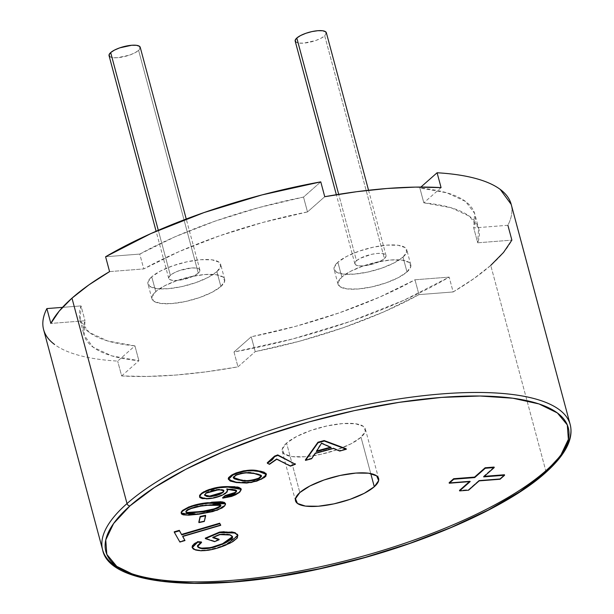 <?xml version="1.0" encoding="UTF-8"?>
<svg xmlns="http://www.w3.org/2000/svg" width="614" height="614" viewBox="0 0 614 614"><rect width="100%" height="100%" fill="white"/><g stroke="black" fill="none" stroke-linecap="round" stroke-linejoin="round"><path stroke-width="0.46" stroke-dasharray="3.07 2.3" d="M295.18 41.092A16.133 4.904 165 0 0 307.76 42.612A16.133 4.904 165 0 0 324.722 35.827L384.402 258.555A16.133 4.904 -15 0 1 367.441 265.34A16.133 4.904 -15 0 1 354.861 263.82A16.133 4.904 -15 0 1 356.488 260.743L338.69 194.331L356.488 260.743A16.133 4.904 -15 0 1 373.442 253.958A16.133 4.904 -15 0 1 386.029 255.47A16.133 4.904 -15 0 1 384.402 258.555L324.722 35.827A16.133 4.904 165 0 0 326.349 32.742M326.372 32.826L324.722 35.827L320.961 38.291L315.65 40.547L303.715 43.141L298.911 43.08L295.91 42.09M356.488 260.743L360.241 258.279L371.616 254.319L377.495 253.428L382.299 253.482L385.3 254.48L386.037 256.261L384.402 258.555L380.642 261.019L369.275 264.979L363.396 265.87L358.591 265.808L355.59 264.818L354.854 263.038L356.488 260.743M109.054 55.659A16.133 4.904 165 0 0 121.641 57.171A16.133 4.904 165 0 0 138.603 50.386L198.284 273.115A16.133 4.904 -15 0 1 181.322 279.9A16.133 4.904 -15 0 1 168.735 278.388A16.133 4.904 -15 0 1 170.362 275.302L158.305 230.311L170.362 275.302A16.133 4.904 -15 0 1 187.324 268.518A16.133 4.904 -15 0 1 199.911 270.037A16.133 4.904 -15 0 1 198.284 273.115L138.603 50.386A16.133 4.904 165 0 0 140.23 47.309M109.791 56.649L112.792 57.647L117.596 57.701L129.531 55.106L134.842 52.85L138.603 50.386L140.253 47.393M170.362 275.302L168.727 277.597L169.472 279.378L172.473 280.375L177.277 280.429L183.156 279.539L194.523 275.579L198.284 273.115L199.918 270.82L199.174 269.039L196.173 268.049L191.368 267.988L179.434 270.582L174.123 272.839L170.362 275.302M220.871 286.508L216.895 271.664A37.646 11.443 165 0 0 220.687 264.465A37.646 11.443 165 0 0 191.322 260.935A37.646 11.443 165 0 0 151.75 276.76L155.733 291.604A37.646 11.443 -15 0 1 195.306 275.778A37.646 11.443 -15 0 1 224.67 279.316A37.646 11.443 -15 0 1 220.871 286.508A37.646 11.443 -15 0 1 181.299 302.334A37.646 11.443 -15 0 1 151.934 298.803A37.646 11.443 -15 0 1 155.733 291.604L151.75 276.76A37.646 11.443 165 0 0 147.959 283.952A37.646 11.443 165 0 0 177.323 287.49A37.646 11.443 165 0 0 216.895 271.664L220.871 286.508L212.099 292.256L199.703 297.521L185.574 301.489L171.859 303.569L160.645 303.439L153.646 301.121L151.919 296.969L155.733 291.604L164.506 285.863L176.901 280.598L191.031 276.63L204.746 274.55L215.959 274.673L222.959 276.998L224.686 281.151L220.871 286.508M216.895 271.664L208.123 277.413L195.728 282.67L181.598 286.646L167.875 288.726L156.67 288.595L149.662 286.277L147.936 282.118L151.75 276.76L160.523 271.012L172.918 265.747L187.047 261.779L200.77 259.699L211.976 259.829L218.983 262.147L220.71 266.299L216.895 271.664M406.998 271.948L403.014 257.097A37.646 11.443 165 0 0 406.813 249.906A37.646 11.443 165 0 0 377.449 246.367A37.646 11.443 165 0 0 337.877 262.193L341.852 277.044A37.646 11.443 -15 0 1 381.424 261.219A37.646 11.443 -15 0 1 410.789 264.749A37.646 11.443 -15 0 1 406.998 271.948A37.646 11.443 -15 0 1 367.418 287.774A37.646 11.443 -15 0 1 338.053 284.244A37.646 11.443 -15 0 1 341.852 277.044L337.877 262.193A37.646 11.443 165 0 0 334.077 269.392A37.646 11.443 165 0 0 363.442 272.923A37.646 11.443 165 0 0 403.014 257.097L406.998 271.948L398.225 277.697L385.83 282.954L371.693 286.93L357.977 289.01L346.764 288.879L339.765 286.561L338.038 282.402L341.852 277.044L350.625 271.296L363.02 266.039L377.149 262.063L390.865 259.983L402.078 260.113L409.085 262.431L410.804 266.591L406.998 271.948M403.014 257.097L394.242 262.846L381.847 268.111L367.717 272.079L354.002 274.159L342.789 274.028L335.789 271.71L334.062 267.558L337.877 262.193L346.649 256.445L359.044 251.187L373.174 247.212L386.889 245.132L398.102 245.262L405.102 247.58L406.829 251.74L403.014 257.097M286.577 443.078A43.026 13.078 165 0 0 282.24 451.298A43.026 13.078 165 0 0 315.796 455.335A43.026 13.078 165 0 0 361.024 437.252L370.756 473.571L361.024 437.252A43.026 13.078 165 0 0 365.361 429.025A43.026 13.078 165 0 0 331.806 424.988A43.026 13.078 165 0 0 286.577 443.078L299.839 492.566L286.577 443.078L282.217 449.202L284.19 453.946L292.195 456.601L305.004 456.747L320.685 454.368L336.833 449.832L351.001 443.815L361.024 437.252L365.384 431.128L363.411 426.377L355.406 423.721L342.597 423.576L326.917 425.955L310.768 430.491L296.6 436.508L286.577 443.078M570.183 424.543A242.031 73.55 -15 0 1 545.785 470.8L490.747 265.394A242.031 73.55 165 0 0 511.876 240.128L507.893 225.277A242.031 73.55 165 0 0 511.17 204.285M504.455 474.752L499.926 478.743L479.012 480.386L468.459 489.703L459.495 490.402L468.459 489.703L468.589 490.195L468.459 489.703L479.012 480.386L479.143 480.877L479.012 480.386L499.926 478.743L504.455 474.752M469.426 481.637L470.048 481.084L449.141 482.719L470.048 481.084L470.186 481.576L470.048 481.084L469.426 481.637M494.093 467.07L483.54 476.387L484.3 476.334L483.54 476.387L483.671 476.886L483.54 476.387L494.093 467.07M311.521 458.221L305.388 459.886L311.521 458.221L311.651 458.712L315.028 452.948L311.521 458.221M346.173 448.765L339.611 450.553L333.248 447.982L315.028 452.948L315.166 453.447L315.028 452.948L333.248 447.982L333.379 448.473L333.248 447.982L339.611 450.553L339.742 451.052L339.611 450.553L346.173 448.765M238.554 492.474L231.455 495.928L222.636 497.655L238.554 492.474L238.692 492.973L241.079 488.905L240.611 490.578L238.554 492.474M235.615 491.983L236.444 490.548L234.87 489.32L226.589 488.729L227.464 489.481L227.571 490.463L226.305 492.221L221.669 494.991L216.581 496.78L211.216 497.939L204.117 498.338L202.183 498.131L199.412 496.549M199.35 496.005L199.573 495.306M201.791 493.08L202.904 492.336M204.201 491.607L205.744 490.847M209.481 489.381L214.378 488.015M234.955 486.71L236.904 486.91M239.199 487.432L240.696 488.268M205.529 515.299L204.201 520.956L198.798 522.123L204.201 520.956L205.529 515.299M220.61 524.824L182.55 536.014L182.68 536.506L182.55 536.014L220.61 524.824M184.852 540.059L179.748 541.556L174.215 531.824L179.887 542.055L179.748 541.556L184.852 540.059M212.628 537.15L213.357 537.388L212.628 537.15L212.759 537.641L212.628 537.15L219.751 534.111L212.628 537.15M219.014 539.245L214.524 541.149L205.291 538.148L214.524 541.149L214.654 541.648L214.524 541.149L219.014 539.245M223.957 531.724L231.608 531.893M235.492 532.906L237.534 534.479M237.841 535.285L237.227 537.434L232.921 540.995L229.682 542.776L217.594 547.527L208.676 549.707L204.462 550.228L197.647 550.014L193.778 548.862L192.773 548.179L192.082 546.399M192.604 545.309L193.809 544.119M195.528 542.891L197.593 541.671M197.501 546.253L201.43 541.985L197.831 544.587L197.409 545.378L198.491 547.174M200.64 547.895L202.044 548.118M209.696 547.696L211.93 547.227M231.77 538.324L232.445 537.089L232.276 536.037L230.058 534.51L225.63 533.865L219.751 534.111L219.881 534.61L219.751 534.111L230.058 534.51L232.468 536.651M224.977 502.759L225.392 503.864L224.693 505.222L221.969 507.494L217.295 509.651L208.031 512.145L195.336 514.141L185.589 514.686L181.529 513.642L181.345 511.869M181.529 513.642L181.122 512.529M189.158 506.788L191.223 506.089M197.117 504.531L200.325 503.871M204.669 503.142L211.538 502.214M220.917 501.715L221.861 501.791M224.509 502.444L224.97 502.751M266.292 474.054L265.839 475.581L264.173 477.07L259.262 479.657L252.423 481.783L246.674 482.566L239.399 482.443L231.854 481.176L228.792 479.711L228.262 478.636L228.738 477.316M248.079 470.339L253.183 470.293M264.327 472.273L265.793 473.194M295.273 463.77L290.315 465.658L276.661 458.75L269.346 463.839L267.274 462.787L269.477 464.33L269.346 463.839L276.661 458.75L290.453 466.149L290.315 465.658L295.273 463.77M269.914 461.06L274.281 456.877M511.201 204.401L511.431 205.383C512.736 211.462 511.562 218.093 507.893 225.277L473.724 227.947L474.607 213.342L465.535 201.438L446.969 192.842L419.846 187.984L420.889 187.063L419.846 187.984L423.821 202.835A204.385 62.114 -15 0 1 478.782 228.876A204.385 62.114 -15 0 1 477.7 242.799L511.876 240.128L477.7 242.799L473.724 227.947L477.7 242.799L478.582 228.193L469.51 216.289L450.945 207.693L423.821 202.835L419.846 187.984A204.385 62.114 165 0 1 474.799 214.033L478.782 228.876M320.769 181.859L303.523 197.086L259.039 207.547L215.476 221.009L175.044 236.781L139.769 254.081L105.6 256.752L139.769 254.081L143.753 268.924A204.385 62.114 -15 0 1 307.499 211.93L324.752 196.71L307.499 211.93L303.523 197.086L307.499 211.93L263.015 222.398L219.459 235.853L179.019 251.633L143.753 268.924L139.769 254.081A204.385 62.114 165 0 1 303.523 197.086L320.769 181.859M43.602 329.572A242.031 73.55 165 0 0 117.673 361.101L134.919 345.874L138.902 360.725L134.919 345.874A204.385 62.114 165 0 1 79.966 319.825A204.385 62.114 165 0 1 81.04 305.91L85.024 320.754L81.04 305.91L62.498 307.361L81.04 305.91L80.165 320.516L89.237 332.42L107.803 341.016L134.919 345.874L117.673 361.101C103.167 360.241 90.573 358.407 79.889 355.59C69.205 352.774 60.763 349.074 54.577 344.477M490.747 265.394L473.847 278.641L453.147 291.957L418.971 294.628L414.995 279.777L449.164 277.106L453.147 291.957L418.971 294.628L383.704 311.927L343.272 327.699L299.709 341.161L255.224 351.622L251.249 336.771A204.385 62.114 165 0 0 414.995 279.777L418.971 294.628A204.385 62.114 -15 0 1 255.224 351.622L237.971 366.85L233.995 351.999L251.249 336.771L295.733 326.31L339.289 312.848L379.728 297.076L414.995 279.777L449.164 277.106L403.928 300.261L350.694 321.314L292.832 338.928L233.995 351.999L251.249 336.771L255.224 351.622L237.971 366.85L206.066 371.846L175.65 375.07L147.322 376.443L121.649 375.952L117.673 361.101L121.649 375.952A242.031 73.55 165 0 0 237.971 366.85L233.995 351.999A242.031 73.55 165 0 0 449.164 277.106L453.147 291.957A242.031 73.55 165 0 0 490.747 265.394L545.785 470.8A242.031 73.55 -15 0 1 291.381 572.547A242.031 73.55 -15 0 1 102.615 549.822M507.893 225.277L473.724 227.947A204.385 62.114 165 0 0 474.799 214.033M441.075 187.608L423.821 202.835L441.075 187.608M109.584 271.603L143.753 268.924L109.584 271.603M85.024 320.754L50.855 323.432L85.024 320.754A204.385 62.114 -15 0 0 83.941 334.676A204.385 62.114 -15 0 0 138.902 360.725L111.779 355.867L93.213 347.263L84.141 335.359L85.024 320.754M121.649 375.952L138.902 360.725L121.649 375.952M192.105 547.158L195.137 549.415C202.942 551.349 213.219 549.707 225.967 544.488L226.106 544.986L225.967 544.488L237.795 535.093M204.339 521.455L204.201 520.956L204.339 521.455M181.138 513.043L198.898 513.68L199.036 514.179L198.898 513.68L217.295 509.651L217.425 510.15L217.295 509.651L224.693 505.222L224.824 505.721L225.369 503.334M185.835 511.83L186.065 510.602C191.161 507.41 197.785 505.483 205.936 504.838L206.066 505.33L205.936 504.838L220.779 505.145M188.582 512.59L190.102 512.598M215.146 508.676L216.911 508.008M219.106 506.926L219.904 506.358M220.748 505.299L219.95 504.178L216.174 503.787L194.999 506.727L187.4 509.49L185.812 510.978L186.341 512.191M199.519 496.956L199.389 496.465L206.35 498.361L206.488 498.852L206.35 498.361C213.618 498.069 220.012 496.235 225.515 492.842L225.653 493.341L225.515 492.842L227.571 489.742L227.702 490.241M227.264 489.204L226.589 488.729L226.727 489.22L226.589 488.729L227.502 488.698L227.633 489.189L227.502 488.698L236.451 490.655M204.615 494.968L205.851 492.735L205.982 493.226L205.851 492.735L218.914 489.143L219.044 489.634L218.914 489.143L223.803 490.601M223.703 490.97L223.45 489.857L220.372 489.151L215.644 489.396L209.965 490.739L205.851 492.735L204.531 494.201L204.938 495.337L208.077 496.112M211.162 496.035L212.843 495.836M213.05 495.797L214.294 495.567M216.412 495.037L221.17 493.126M228.439 479.388L228.301 478.897L236.283 482.067L236.413 482.566L236.283 482.067L251.026 482.051L251.157 482.543L251.026 482.051L261.595 478.567L261.725 479.066L261.595 478.567L266.276 473.977L266.407 474.476M233.335 477.631L235.776 474.775C243.313 472.189 249.399 471.606 254.042 473.01L261.311 475.643M254.173 473.501L254.042 473.01L254.173 473.501M235.906 475.267L235.776 474.775L235.906 475.267M259.745 477.592L261.265 475.988L261.157 475.113L260.267 474.476L254.042 473.01L246.122 472.381L240.972 472.995L235.776 474.775L233.251 476.825L234.233 478.337M236.075 479.012L237.303 479.319M242.353 480.14L244.249 480.34M245.308 480.424L248.309 480.516M248.44 480.516L253.574 479.918M254.71 479.641L257.611 478.682M316.241 451.09L319.794 445.941L319.932 446.439L321.36 442.801L331.023 447.053L330.386 447.23L331.023 447.053L331.153 447.552L331.023 447.053L325.313 444.674L325.443 445.165L321.36 442.801L316.241 451.09L316.379 451.582L316.241 451.09L316.832 450.929L316.241 451.09M500.057 479.242L499.926 478.743L500.057 479.242M386.029 255.47L368.553 190.256M354.861 263.82L336.342 194.715M199.911 270.037L186.242 219.014M168.735 278.388L156.109 231.263M224.67 279.316L220.687 264.465M151.934 298.803L147.959 283.952M410.789 264.749L406.813 249.906M338.053 284.244L334.077 269.392M282.24 451.298L295.503 500.794M79.966 319.825L83.941 334.676M365.361 429.025L378.623 478.521M232.414 536.398L232.552 536.897M197.401 545.999L197.539 546.491M220.771 504.877L220.902 505.376M185.72 511.608L185.85 512.107M236.421 490.402L236.551 490.901M223.772 490.34L223.91 490.832M204.516 494.723L204.646 495.214M261.28 475.374L261.418 475.865"/><path stroke-width="0.92" d="M368.553 190.256L326.349 32.742A16.133 4.904 165 0 0 313.769 31.23A16.133 4.904 165 0 0 296.808 38.014L338.69 194.331L296.808 38.014A16.133 4.904 165 0 0 295.18 41.092L336.342 194.715M295.91 42.09L295.173 40.309L296.808 38.014L300.568 35.551L305.879 33.294L311.935 31.59L317.814 30.7L322.619 30.754L325.62 31.751L326.356 33.532M186.242 219.014L140.23 47.309A16.133 4.904 165 0 0 127.643 45.789A16.133 4.904 165 0 0 110.681 52.574L158.305 230.311L110.681 52.574A16.133 4.904 165 0 0 109.054 55.659L156.109 231.263M140.238 48.092L139.493 46.311L136.492 45.321L131.688 45.259L119.753 47.854L114.442 50.11L110.681 52.574L109.046 54.869L109.791 56.649M374.287 486.741A43.026 13.078 -15 0 1 329.058 504.831A43.026 13.078 -15 0 1 295.503 500.794A43.026 13.078 -15 0 1 299.839 492.566L309.863 486.004L324.031 479.987L340.179 475.451L355.859 473.072L368.669 473.217L376.674 475.873L378.646 480.616L374.287 486.741L364.263 493.311L350.095 499.328L333.947 503.864L318.267 506.243L305.457 506.097L297.452 503.442L295.48 498.698L299.839 492.566A43.026 13.078 -15 0 1 345.068 474.484A43.026 13.078 -15 0 1 378.623 478.521A43.026 13.078 -15 0 1 374.287 486.741L370.756 473.571L374.287 486.741M54.577 344.477C48.383 339.887 44.638 334.553 43.333 328.475C42.028 322.396 43.21 315.765 46.871 308.581L50.855 323.432L59.22 311.083L71.976 298.158L127.014 503.564A242.031 73.55 -15 0 1 381.424 401.817A242.031 73.55 -15 0 1 570.183 424.543L511.17 204.285A242.031 73.55 165 0 0 437.099 172.757L441.075 187.608A242.031 73.55 165 0 0 324.752 196.71L320.769 181.859A242.031 73.55 165 0 0 105.6 256.752L109.584 271.603A242.031 73.55 165 0 0 71.976 298.158A242.031 73.55 165 0 0 50.855 323.432L46.871 308.581L62.498 307.361L46.871 308.581A242.031 73.55 165 0 0 43.602 329.572L102.615 549.822A242.031 73.55 -15 0 1 127.014 503.564A2.686 2.187 48.6 0 0 129.999 505.859A239.345 72.736 -15 0 1 441.596 397.404A239.345 72.736 -15 0 1 544.127 473.455A2.686 2.187 48.6 0 0 545.255 472.98A2.686 2.187 -131.4 0 1 544.127 473.455L560.536 455.772L568.364 439.386L567.305 424.934L557.397 412.969L539.023 403.951L512.882 398.225L479.987 396.015L441.596 397.404L399.2 402.339L354.401 410.628L308.949 421.948L264.565 435.879L222.974 451.873L185.766 469.319L154.375 487.547L129.999 505.859L113.59 523.542L105.761 539.929L106.821 554.381L116.729 566.346L135.111 575.364L161.244 581.09L194.139 583.3L232.529 581.911L274.934 576.976L319.725 568.687L365.184 557.366L409.561 543.436L451.152 527.441L488.36 509.996L519.751 491.768L544.127 473.455A239.345 72.736 -15 0 1 232.529 581.911A239.345 72.736 -15 0 1 129.999 505.859A2.686 2.187 -131.4 0 1 127.014 503.564A242.031 73.55 165 0 0 107.627 559.208A242.031 73.55 165 0 0 307.744 569.431A242.031 73.55 165 0 0 545.785 470.8A242.031 73.55 165 0 0 565.172 415.156A242.031 73.55 165 0 0 365.061 404.933A242.031 73.55 165 0 0 127.014 503.564L71.976 298.158L88.876 284.911L109.584 271.603L105.6 256.752L150.844 233.596L204.071 212.544L261.932 194.93L320.769 181.859L324.752 196.71L356.657 191.706L387.073 188.483L415.402 187.109L441.075 187.608L437.099 172.757C451.605 173.616 464.199 175.45 474.883 178.267C485.567 181.084 494.001 184.783 500.195 189.381L511.201 204.401M459.495 490.402L469.426 481.637L459.495 490.402L459.625 490.901L470.186 481.576L449.271 483.218L453.792 479.219L474.706 477.585L485.267 468.267L494.232 467.569L483.671 476.886L504.585 475.251L500.057 479.242L479.143 480.877L468.589 490.195L459.625 490.901L459.495 490.402M449.141 482.719L453.662 478.728L474.576 477.093L485.137 467.776L494.093 467.07L494.232 467.569L494.093 467.07L485.137 467.776L485.267 468.267L485.137 467.776L474.576 477.093L474.706 477.585L474.576 477.093L453.662 478.728L453.792 479.219L453.662 478.728L449.141 482.719L449.271 483.218L449.141 482.719M484.3 476.334L504.455 474.752L504.585 475.251L504.455 474.752L484.3 476.334M305.388 459.886L317.945 442.233L324.161 440.545L346.173 448.765L346.311 449.264L324.292 441.036L318.083 442.732L305.526 460.385L311.651 458.712L315.166 453.447L333.379 448.473L339.742 451.052L346.311 449.264L339.742 451.052L333.379 448.473L315.166 453.447L311.651 458.712L305.526 460.385L305.388 459.886L305.526 460.385L318.083 442.732L324.292 441.036L346.311 449.264L346.173 448.765L324.161 440.545L324.292 441.036L324.161 440.545L317.945 442.233L318.083 442.732L317.945 442.233L305.388 459.886M214.378 488.015L227.794 486.603L227.924 487.094L241.218 489.404L238.692 492.973L222.767 498.154L231.585 496.427L235.638 494.792L239.836 492.052L241.248 489.565L239.306 487.923L237.035 487.409L227.924 487.094L218.131 487.838L207.378 490.701L201.922 493.579L199.711 495.79L199.872 497.57L202.313 498.622L211.346 498.438L221.8 495.483L227.057 492.098L227.602 489.98L226.727 489.22L227.633 489.189L235.001 489.819L236.574 491.039L236.237 491.967L234.226 493.572L230.657 495.084L225.261 496.074L222.767 498.154L222.636 497.655L225.131 495.582L233.059 493.625L235.615 491.983L236.444 490.548M235.615 491.983L236.106 491.469M227.126 489.074L227.571 490.463M199.742 497.079L199.581 495.298L201.791 493.08L201.922 493.579C209.904 489.082 218.569 486.917 227.924 487.094L227.794 486.603L234.955 486.71M202.904 492.344L204.201 491.607M205.744 490.847L209.481 489.381M236.904 486.91L239.199 487.432M240.696 488.268L241.079 488.897L227.794 486.603C218.438 486.426 209.765 488.583 201.791 493.08L199.519 496.956L201.791 493.08M198.798 522.123L200.126 516.466L205.529 515.299L204.339 521.455L198.928 522.621L200.264 516.957L205.667 515.791L205.529 515.299L200.126 516.466L198.798 522.123M219.689 523.197L220.748 525.315L220.61 524.824L220.748 525.315L182.68 536.506L184.983 540.55L179.887 542.055L174.345 532.323L179.441 530.818L181.752 534.886L219.82 523.696L219.689 523.197L181.621 534.387L219.689 523.197M182.811 536.475L184.983 540.55L182.811 536.475M174.215 531.824L179.311 530.327L181.752 534.886L179.311 530.327L179.441 530.818L179.311 530.327L174.215 531.824L174.345 532.323L174.215 531.824M213.357 537.388L219.014 539.245L213.357 537.388M231.547 531.885L234.456 532.515L219.482 532.108L205.291 538.148L219.482 532.108L224.179 531.709M211.776 547.266L222.69 543.651L222.821 544.15L232.552 536.897L230.189 535.009L219.881 534.61L212.759 537.641L219.144 539.737L214.654 541.648L205.421 538.647L205.291 538.148L205.421 538.647L219.612 532.607L219.482 532.108L219.612 532.607L234.586 533.006L234.456 532.515L237.925 535.592L234.456 532.515L235.53 532.929M237.326 534.188L237.841 535.285M192.082 547.082L192.604 545.309M193.809 544.119L195.528 542.891M237.925 535.592L226.106 544.986C213.35 550.205 203.073 551.84 195.267 549.906L192.236 547.657L197.723 542.162L197.593 541.671L197.723 542.162L201.569 542.484L201.43 541.985L197.593 541.671L201.43 541.985L201.569 542.484L197.539 546.491L199.573 548.064C202.789 549.192 207.701 548.893 214.301 547.143L222.821 544.15L222.69 543.651L228.124 541.034L231.77 538.324M198.468 547.158L200.64 547.895M201.96 548.11L209.796 547.68M181.529 513.642L181.122 512.529L182.488 510.434L189.158 506.788M181.122 512.529L181.345 511.869M191.223 506.089L197.209 504.508M200.325 503.871L204.669 503.142M211.538 502.214L220.917 501.715M221.861 501.791L224.509 502.444M228.339 479.035L228.278 478.375M228.538 477.631L231.593 475.075L236.121 472.91L243.459 470.877L248.079 470.339M253.183 470.293L260.628 471.222L264.327 472.273M265.793 473.194L266.292 474.054M277.743 454.905L295.403 464.261L295.273 463.77L295.403 464.261L290.453 466.149L276.791 459.249L269.477 464.33L267.405 463.278L274.688 456.616L277.881 455.396L277.743 454.905L274.558 456.125L277.743 454.905M274.281 456.877L274.558 456.125L267.274 462.787L269.991 461.007M420.889 187.063L437.099 172.757L420.889 187.063M545.838 471.92A2.686 2.187 -131.4 0 1 545.255 472.98M490.747 265.394L503.511 252.469L511.876 240.128L507.893 225.277M219.144 539.737L219.014 539.245L219.144 539.737L212.759 537.641L219.881 534.61L221.692 534.433L228.216 534.564L230.956 535.308L232.407 536.536L232.576 537.588L231.908 538.823L225.676 542.868L214.301 547.143L214.171 546.652L214.301 547.143L212.06 547.726L205.644 548.701L199.573 548.064L197.931 547.166L197.539 545.869L198.882 544.227L201.569 542.484L197.723 542.162L193.94 544.61L192.213 546.897L192.903 548.67L193.917 549.353L200.893 550.796L208.806 550.198L217.732 548.026L229.82 543.275L233.051 541.487L237.357 537.933L237.664 534.978L234.586 533.006L228.185 532.123L221.884 532.376L219.612 532.607L205.421 538.647L214.654 541.648L219.144 539.737M232.468 536.651L222.69 543.651L214.171 546.652C207.57 548.394 202.658 548.701 199.443 547.565L197.501 546.253M197.593 541.671L192.105 547.158L192.236 547.657M220.748 525.315L182.68 536.506L184.983 540.55L179.887 542.055L174.345 532.323L179.441 530.818L181.752 534.886L219.82 523.696L220.748 525.315M204.339 521.455L198.928 522.621L200.264 516.957L205.667 515.791L204.339 521.455M199.036 514.179L212.851 511.562L222.107 507.985L224.333 506.274L225.53 504.355L225.108 503.25L221.055 502.214L214.777 502.398L200.456 504.37L192.95 506.113L186.019 508.668L183.517 510.18L181.475 512.368L181.667 514.133L183.271 514.847L188.705 515.2L199.036 514.179L181.268 513.534L181.944 511.662C187.838 507.156 196.434 504.34 207.755 503.211L225.499 503.825L224.824 505.721L217.425 510.15L199.036 514.179M220.779 505.145L220.035 506.857L217.049 508.507L206.104 511.239L190.233 513.089L186.479 512.69L185.935 511.493L189.718 508.891L200.663 506.151L216.305 504.286L220.081 504.677L220.894 505.337L220.579 506.312L220.449 505.813C215.33 508.998 208.706 510.909 200.586 511.562L187.262 512.452L187.393 512.951L200.717 512.053L200.586 511.562L200.717 512.053C208.844 511.408 215.46 509.49 220.579 506.312L220.902 505.376L206.066 505.33C197.915 505.982 191.292 507.901 186.195 511.094L185.85 512.107L187.393 512.951L185.835 511.83M225.499 503.825L225.369 503.334L207.616 502.712L207.755 503.211L207.616 502.712C196.303 503.841 187.7 506.665 181.813 511.17L181.268 513.534M186.341 512.191L188.605 512.59M190.064 512.598L203.265 511.17L215.146 508.676M216.911 508.008L219.16 506.895M219.889 506.373L220.748 505.299M223.803 490.601L222.445 492.896L223.91 490.832L219.044 489.634L205.982 493.226L213.557 490.279L221.807 489.749L223.91 490.855L223.319 492.159L219.912 494.324L216.55 495.536L211.293 496.526L206.88 496.48L204.677 495.314L205.982 493.226L204.646 495.214L209.735 496.619L209.604 496.12L204.615 494.968M236.451 490.655L235.085 493.011L236.551 490.901L226.727 489.22L227.702 490.241L225.653 493.341C220.142 496.726 213.756 498.568 206.488 498.852L199.519 496.956M227.702 490.241L227.264 489.204M234.955 492.512L225.131 495.582L225.261 496.074L235.085 493.011L234.955 492.512M225.131 495.582L222.636 497.655L222.767 498.154L225.261 496.074L225.131 495.582M221.14 493.149L222.314 492.397L209.604 496.12L209.735 496.619L222.445 492.896L223.78 490.363M204.546 494.823L204.961 495.352M206.266 495.897L206.78 495.989M207.916 496.097L211.201 496.028M214.294 495.567L216.504 495.014M236.413 482.566L246.805 483.057L256.782 481.138L264.304 477.562L265.969 476.08L265.923 473.686L260.758 471.721L253.313 470.784L247.127 470.915L239.851 472.212L231.724 475.566L228.876 477.815L228.4 479.127L230.189 481.038L236.413 482.566L228.439 479.388L233.097 474.822C243.159 470.823 251.61 469.656 258.44 471.322L266.407 474.476L261.725 479.066L251.157 482.543L236.413 482.566M261.311 475.643L258.763 478.152L258.901 478.644L261.418 475.865L254.173 473.501C249.53 472.097 243.443 472.688 235.906 475.267L233.351 477.899L240.673 480.394C245.301 481.79 251.372 481.207 258.901 478.644L253.705 480.409L248.57 481.015L238.309 479.994L234.371 478.836L233.351 477.899L233.827 476.671L237.058 474.737L241.11 473.486L246.26 472.88L254.173 473.501L260.397 474.975L261.295 475.612L261.395 476.479L259.883 478.091L258.901 478.644L258.763 478.152C251.241 480.708 245.163 481.292 240.542 479.895L233.22 477.4L236.075 479.012M266.407 474.476L266.276 473.977L258.31 470.831L258.44 471.322L258.31 470.831C251.471 469.165 243.029 470.332 232.967 474.33L233.097 474.822L232.967 474.33L228.301 478.897L228.439 479.388M240.673 480.394L240.542 479.895L240.673 480.394M233.573 477.922L234.233 478.337M237.303 479.319L242.499 480.163M244.249 480.34L245.308 480.424M250.113 480.44L250.996 480.355M253.574 479.918L254.71 479.641M257.55 478.705L259.745 477.592M274.558 456.125L274.688 456.616L274.558 456.125M267.274 462.787L267.405 463.278L267.274 462.787M295.403 464.261L277.881 455.396L274.688 456.616L272.225 459.84L267.405 463.278L269.477 464.33L276.791 459.249L290.453 466.149L295.403 464.261M331.153 447.552L316.379 451.582L321.49 443.293L331.153 447.552L321.49 443.293L316.379 451.582L331.153 447.552M330.386 447.23L316.832 450.929L330.386 447.23M500.057 479.242L479.143 480.877L468.589 490.195L459.625 490.901L470.186 481.576L449.271 483.218L453.792 479.219L474.706 477.585L485.267 468.267L494.232 467.569L483.671 476.886L504.585 475.251L500.057 479.242M102.615 549.822C109.515 587.506 215.184 594.459 333.356 565.724C420.897 545.324 506.581 507.809 545.24 472.995C565.502 454.905 573.821 438.757 570.183 424.543M232.414 536.398L232.552 536.897M197.401 545.999L197.539 546.491M220.771 504.877L220.902 505.376M241.079 488.905L241.218 489.404M236.421 490.402L236.551 490.901M261.28 475.374L261.418 475.865"/></g></svg>
